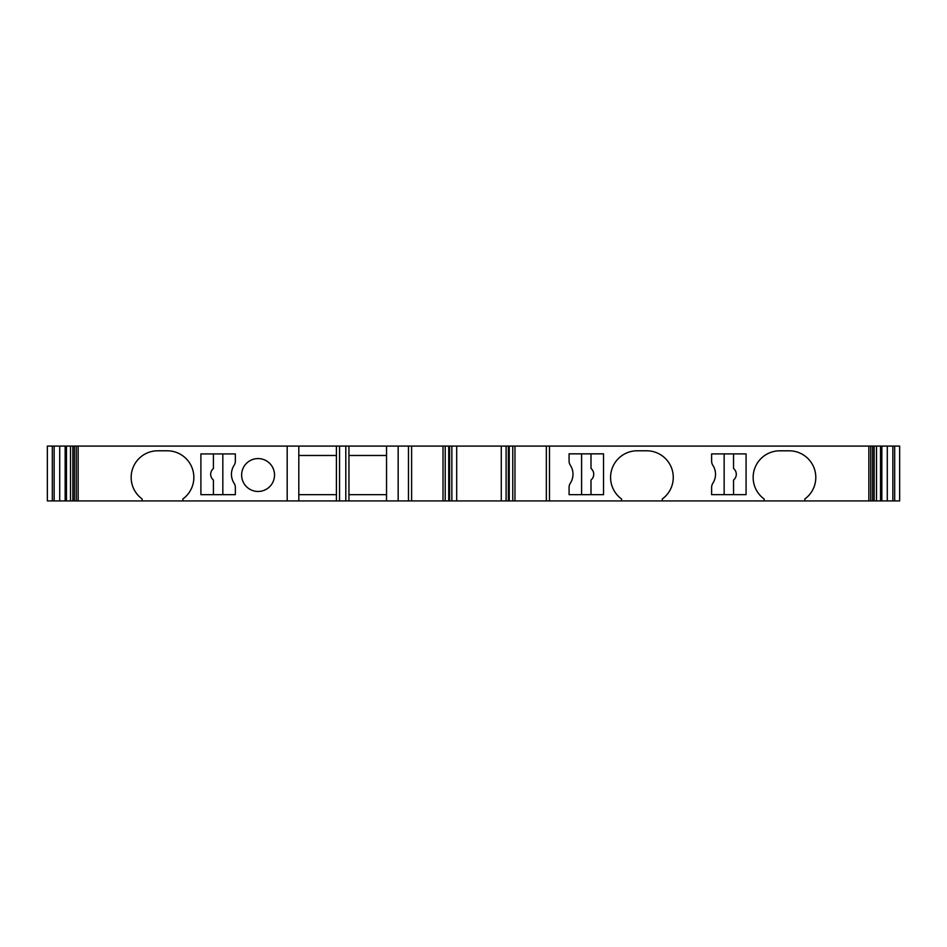 <?xml version="1.0" encoding="UTF-8"?>
<svg xmlns="http://www.w3.org/2000/svg" width="947" height="947" viewBox="0 0 947 947"><rect width="100%" height="100%" fill="white"/><g stroke="black" fill="none" stroke-linecap="round" stroke-linejoin="round"><path stroke-width="1.42" d="M712.866 483.23A16.454 16.454 0 0 0 712.866 465.32A7.836 7.836 0 0 1 711.611 461.047L711.611 453.909L746.07 453.909L746.07 494.642L711.611 494.642L711.611 487.504A7.836 7.836 0 0 1 712.866 483.23M570.331 483.171A16.454 16.454 0 0 0 570.331 465.249A7.836 7.836 0 0 1 569.076 460.988L569.076 453.838L603.535 453.838L603.535 494.654L569.076 494.654L569.076 487.433A7.836 7.836 0 0 1 570.331 483.171M167.205 450.784A26.634 26.634 0 0 1 182.878 498.962L182.878 500.916L142.133 500.916L142.133 498.962A26.634 26.634 0 0 1 157.806 450.784L167.205 450.784M789.171 450.808A26.634 26.634 0 0 1 804.843 498.974L804.843 500.916L764.111 500.916L764.111 498.974A26.634 26.634 0 0 1 779.772 450.808L789.171 450.808M646.623 450.784A26.634 26.634 0 0 1 662.296 498.962L662.296 500.916L621.552 500.916L621.552 498.962A26.634 26.634 0 0 1 637.224 450.784L646.623 450.784M258.069 458.573A16.454 16.454 0 0 0 241.627 475.015A16.454 16.454 0 0 0 258.069 491.469A16.454 16.454 0 0 0 274.523 475.015A16.454 16.454 0 0 0 258.069 458.573M182.878 500.916L621.552 500.916M52.322 446.084L52.322 500.916L47.35 500.916L47.35 446.084L870.755 446.084L870.755 500.916L804.843 500.916M870.755 446.084L899.65 446.084L899.65 500.916L870.755 500.916L870.755 446.084M78.139 446.084L78.139 500.916L76.269 500.916L76.269 446.084L76.269 500.916L52.322 500.916M662.296 500.916L764.111 500.916M78.139 500.916L142.133 500.916M213.418 494.654L213.418 480.058A7.446 7.446 0 0 1 213.418 468.516L213.418 453.921M222.829 453.921L222.829 494.654M235.353 453.921L235.353 461.059A7.836 7.836 0 0 1 234.098 465.32A16.454 16.454 0 0 0 234.098 483.242A7.836 7.836 0 0 1 235.353 487.504L235.353 494.654L200.894 494.654L200.894 453.921L235.353 453.921L235.353 461.059M868.861 446.084L868.861 500.916M336.41 494.654L298.814 494.654L298.814 455.483L336.41 455.483M386.542 494.654L348.946 494.654L348.946 455.483L386.542 455.483M235.353 487.504L235.353 494.654M287.19 446.084L287.19 500.916M59.708 446.084L59.708 500.916M298.814 446.084L298.814 500.916M336.41 446.084L336.41 500.916M339.547 446.084L339.547 500.916M345.809 446.084L345.809 500.916M348.946 446.084L348.946 500.916M386.542 446.084L386.542 500.916M398.166 446.084L398.166 500.916M411.614 446.084L411.614 500.916L411.614 446.084M449.636 446.084L449.636 500.916M508.338 446.084L508.338 500.916L508.338 446.084M546.348 446.084L546.348 500.916L546.348 446.084M887.292 446.084L887.292 500.916M590.999 494.654L590.999 480.011A7.446 7.446 0 0 0 590.999 468.481L590.999 453.838M581.6 453.838L581.6 494.654M733.546 453.909L733.546 468.505A7.446 7.446 0 0 1 733.546 480.046L733.546 494.642M724.147 494.642L724.147 453.909M451.861 446.084L451.861 500.916M549.485 446.084L549.485 500.916M54.145 446.084L54.145 500.916M65.165 446.084L65.165 500.916M66.456 446.084L66.456 500.916M70.504 446.084L70.504 500.916M72.848 446.084L72.848 500.916M74.387 446.084L74.387 500.916M408.477 446.084L408.477 500.916M443.007 446.084L443.007 500.916M445.22 446.084L445.22 500.916M448.712 446.084L448.712 500.916M456.691 446.084L456.691 500.916M501.271 446.084L501.271 500.916M506.1 446.084L506.1 500.916M509.249 446.084L509.249 500.916M512.753 446.084L512.753 500.916M514.967 446.084L514.967 500.916M872.613 446.084L872.613 500.916M874.152 446.084L874.152 500.916M876.496 446.084L876.496 500.916M880.544 446.084L880.544 500.916M881.835 446.084L881.835 500.916M892.855 446.084L892.855 500.916M894.678 446.084L894.678 500.916"/></g></svg>
